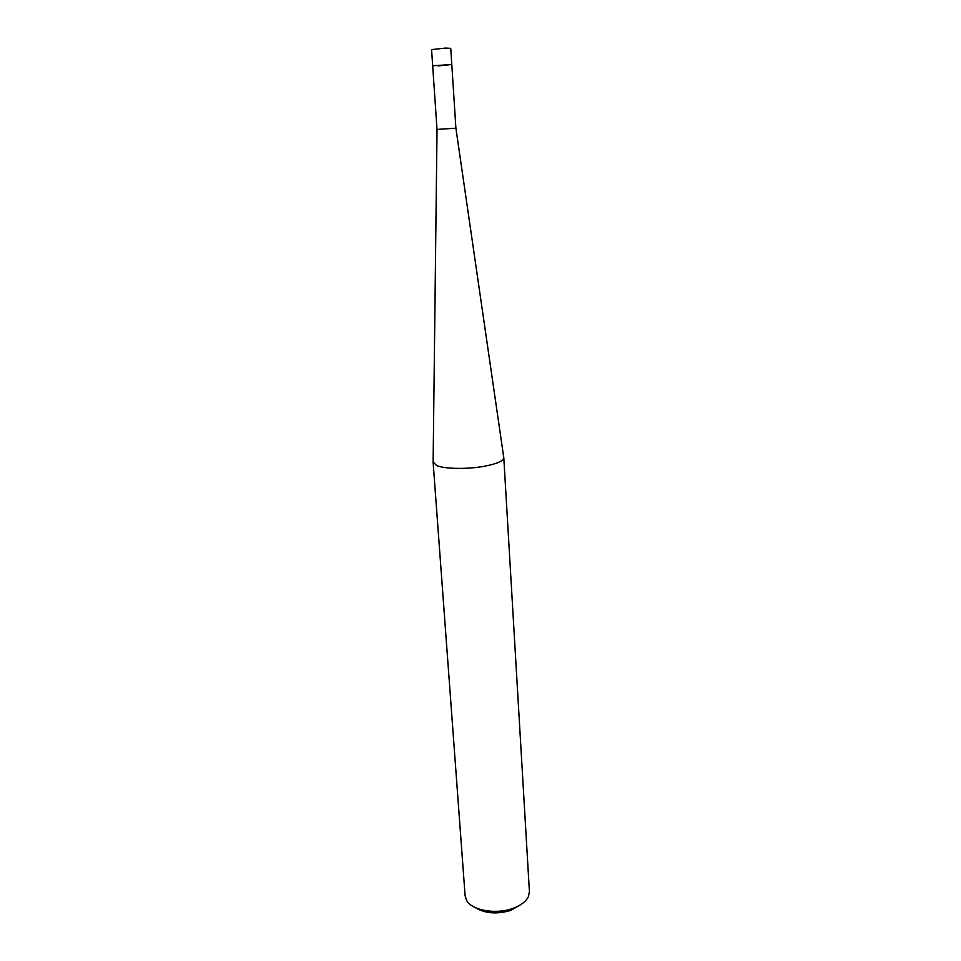 <?xml version="1.0" encoding="UTF-8"?>
<svg xmlns="http://www.w3.org/2000/svg" width="961" height="961" viewBox="0 0 961 961"><rect width="100%" height="100%" fill="white"/><g stroke="black" fill="none" stroke-linecap="round" stroke-linejoin="round"><path stroke-width="1.44" d="M438.084 65.925L451.79 64.507L432.678 65.78L451.79 64.507L450.745 48.338L445.363 48.086L431.573 49.612L437.015 129.435L455.898 128.185L503.72 457.244M433.135 461.941L436.594 465.508C444.426 469.052 467.851 469.412 484.849 466.169C497.065 463.767 503.384 460.944 503.792 457.712M433.123 462.325L465.124 895.892L466.722 900.649C472.151 910.475 495.924 914.632 512.754 908.433C520.826 905.502 526.063 901.538 528.454 896.553L529.415 891.628L503.792 457.64M475.239 907.568C484.933 913.527 496.741 914.488 510.651 910.451L520.934 904.541M437.027 129.435L433.123 462.409M451.79 64.507L455.898 128.185"/></g></svg>
